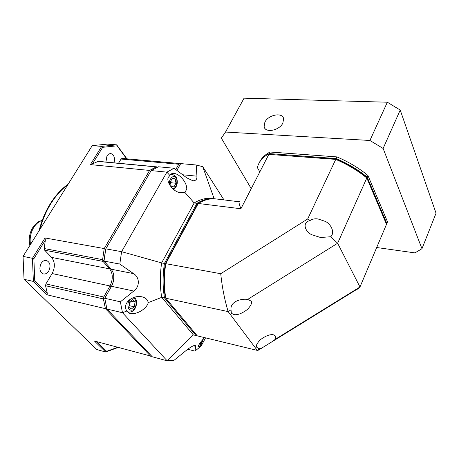 <?xml version="1.0" encoding="UTF-8"?>
<svg xmlns="http://www.w3.org/2000/svg" width="459" height="459" viewBox="0 0 459 459"><rect width="100%" height="100%" fill="white"/><g stroke="black" fill="none" stroke-linecap="round" stroke-linejoin="round"><path stroke-width="0.69" d="M114.016 162.819C115.175 157.804 114.062 154.694 110.676 153.49L108.674 154L106.981 155.773L105.914 162.056M48.757 271.028C50.989 265.847 50.215 262.318 46.439 260.442C44.42 260.127 42.664 261.085 41.184 263.334C38.94 268.504 39.686 272.044 43.427 273.943C45.493 274.287 47.271 273.317 48.757 271.028M118.537 163.249L121.067 159.043L178.752 164.247L179.417 163.714L180.152 164.546L176.881 170.352L180.72 163.599L196.2 164.988L202.746 166.686L223.952 199.866M151.436 355.909L150.781 356.362L105.409 308.672L103.39 298.935L103.585 297.989L104.767 298.195L111.262 286.68L109.988 285.957L103.745 297.013L45.906 283.909L52.137 273.547C55.264 267.362 55.074 261.98 51.58 257.396L44.666 250.189L103.034 261.389L102.833 260.672L104.021 260.368L105.656 249.094L104.233 248.566L149.594 170.432L150.707 171.339M111.262 286.68C113.339 282.824 114.113 278.768 113.591 274.499C114.113 278.768 113.339 282.824 111.262 286.68L104.761 298.275L111.262 286.68M180.645 163.725L179.417 163.714M178.752 164.247L175.774 169.52M102.833 260.672L102.598 259.651L104.233 248.566L45.028 237.963L32.446 258.302L23.048 256.392L92.23 145.641L101.668 146.387L90.4 164.609L149.594 170.432L156.18 166.915L157.282 167.265M156.972 166.898L157.167 167.317M103.034 261.389L109.684 268.894L110.533 268.423M52.137 273.547L109.988 285.957C113.132 279.365 113.029 273.679 109.684 268.894L51.58 257.396M103.585 297.989L103.745 297.013M151.889 356.379L94.451 341.037L105.719 352.036L96.786 349.534L24.034 279.301L33.375 281.419L47.099 294.816L105.409 308.672L106.718 308.15M126.936 158.837L116.678 144.843L107.297 144.12L92.23 145.641M156.697 166.852L98.255 161.333L92.397 163.949L102.667 147.322L117.097 145.813L116.678 144.843L101.668 146.387L102.667 147.322M90.4 164.609L92.397 163.949M45.028 237.963L45.355 240.126L44.202 248.543L44.666 250.189M45.906 283.909L45.567 285.722L47.288 293.209L34.758 280.948L33.874 258.715L45.355 240.126M47.099 294.816L47.288 293.209M117.63 347.343L106.631 351.307L96.792 341.674M118.083 347.469L105.719 352.036L106.631 351.307M117.097 145.813L126.627 158.808M179.704 163.559L122.088 158.401L121.067 159.043M23.048 256.392L24.034 279.301M34.758 280.948L33.375 281.419L32.446 258.302L33.874 258.715M196.2 164.988L196.934 176.176C197.129 179.291 195.781 180.823 192.9 180.777L186.761 177.857L174.076 168.252L166.892 172.136L121.595 251.675L105.788 248.847L104.027 261.062L119.799 264.08L133.563 273.621L111.221 269.203L104.027 261.062L105.656 249.094L151.143 170.587L166.892 172.136L169.841 175.447L168.878 176.698C165.062 179.813 172.55 192.47 180.875 192.654L184.834 192.344L194.174 202.97C200.302 199.252 206.28 197.754 212.104 198.472L214.548 198.758M169.841 175.447C170.708 173.898 172.119 173.215 174.076 173.387C180.634 174.386 187.278 183.302 186.727 189.32L184.834 192.344M133.563 273.621C139.817 277.293 139.932 286.737 133.758 291.052L120.367 301.827L122.484 312.728L167.174 360.826L152.25 356.763L106.941 309.033L122.484 312.728L126.724 311.053C124.487 307.019 125.433 303.256 129.576 299.773C133.431 296.95 137.574 295.969 141.997 296.824C145.405 297.558 147.5 299.48 148.274 302.584L161.734 297.352C159.875 286.559 159.841 275.079 161.631 262.915L121.595 251.675L119.799 264.08M126.724 311.053L129.891 313.491C133.85 314.071 137.832 313.055 141.837 310.445C145.394 308.023 147.54 305.401 148.274 302.584M193.354 334.904L196.027 335.552L164.506 297.948L161.734 297.352L193.354 334.904L167.174 360.826L173.978 360.355L186.056 350.584C190.405 347.073 193.48 345.352 195.276 345.426L195.752 346.379L194.949 351.112L201.208 345.954L205.546 337.858M176.904 170.369L180.72 163.599M151.143 170.587L158.384 166.772L174.076 168.252M111.221 269.203L112.828 271.837C114.492 276.53 114.056 281.35 111.526 286.284L133.758 291.052M106.941 309.033L104.761 298.275L120.367 301.827M194.949 351.112L187.725 349.259M214.135 198.713L202.746 166.686M198.242 203.515L197.628 203.882L196.957 203.314L194.174 202.97L161.631 262.915L164.431 263.426L196.957 203.314C203.073 199.585 209.04 198.081 214.852 198.793L215.346 198.862M202.396 343.986C200.353 346.057 199.028 347.038 198.42 346.918C197.846 345.805 199.877 342.701 204.507 337.606M165.286 263.73C163.536 275.693 163.559 286.99 165.355 297.621L164.506 297.948C162.658 287.127 162.635 275.624 164.431 263.426L165.286 263.73L197.628 203.882M197.003 335.512L196.027 335.552L196.659 335.099M165.355 297.621L165.797 298.155M175.975 183.261L175.235 178.89L172.435 178.138L170.375 181.793L171.132 186.188L173.932 186.905L175.975 183.261L171.218 182.751L170.897 180.869M132.771 299.532L129.708 301.747L128.939 306.526L131.234 309.05L134.275 306.819L135.044 302.074L132.771 299.532M175.235 178.89L172.188 178.574M170.696 183.675L171.218 182.751M135.044 302.074L130.626 301.081M134.275 306.819L129.558 305.734L130.27 301.339M129.002 306.142L129.558 305.734M310.009 220.555L310.026 220.538C312.384 219.006 315.075 218.484 318.098 218.983L325.322 221.404C330.887 223.981 335.311 232.535 330.681 236.746L320.543 237.498L312.556 234.979C306.21 233.12 300.869 222.816 310.009 220.555L307.691 218.972L220.739 273.725L165.751 263.667L198.271 203.475L240.912 208.753L268.831 154.373L335.747 159.393L307.691 218.972M231.032 309.819C229.907 301.649 240.986 298.361 247.665 299.429L250.93 300.984C252.456 302.297 251.348 305.074 247.613 309.314C241.956 313.577 237.297 315.322 233.642 314.547L231.353 313.204L231.032 309.819L228.157 311.615C224.56 299.612 222.087 286.984 220.739 273.725M239.099 201.765L216.149 198.948C210.342 198.231 204.387 199.74 198.271 203.475L165.751 263.667C163.949 275.876 163.972 287.397 165.814 298.23L197.29 335.856L257.292 350.401L259.989 348.737L258.801 348.565L256.965 347.452C255.514 346.327 256.61 343.768 260.264 339.78C265.795 335.736 270.219 334.089 273.53 334.829L275.48 336.017L275.601 339.098L359.971 286.995L337.64 243.241L330.681 236.746M275.601 339.098L271.676 341.961L359.271 287.873L357.704 289.21L357.98 288.671M336.189 159.244L335.747 159.393C347.48 164.414 357.831 170.61 366.81 177.983L366.265 177.249C357.55 170.123 347.526 164.121 336.189 159.244L268.831 154.373M239.351 201.679C238.554 201.541 239.076 203.899 240.912 208.753M165.521 263.868C163.811 275.681 163.834 286.835 165.59 297.334L165.814 298.23L228.157 311.615L257.292 350.401L258.457 350.125L262.347 347.721L259.989 348.737M247.665 299.429L337.64 243.241L366.81 177.983L386.507 224.313L359.971 286.995L359.271 287.873M262.892 347.423L258.457 350.125M271.676 341.961L262.347 347.721M264.866 122.186L264.126 126.81C265.319 133.276 279.439 130.534 282.876 123.052L283.616 118.646C282.497 111.996 268.343 114.75 264.866 122.186M251.228 188.655L221.341 138.113L225.524 132.049L369.914 140.477L383.127 148.452L421.964 248.721L414.93 252.892L376.684 247.516M386.444 224.158L387.534 221.892L367.934 175.47C358.972 168.092 348.639 161.901 336.923 156.898L270.035 152.015C264.923 154.706 261.372 158.212 259.381 162.532M383.127 148.452L400.214 110.062L436.05 213.217L421.964 248.721M400.214 110.062L387.339 102.219L369.914 140.477M225.524 132.049L244.073 98.163L387.339 102.219M336.923 156.898L336.143 158.562L269.232 153.587C262.749 157.024 258.796 161.688 257.367 167.592L259.817 171.924M269.232 153.587L270.035 152.015M336.143 158.562C347.865 163.576 358.215 169.767 367.183 177.145L367.934 175.47M386.851 223.504L367.183 177.145M67.903 184.587C61.604 189.286 56.004 195.505 51.104 203.245C46.233 211.037 42.521 219.723 39.967 229.305M42.228 220.4C38.917 221.473 36.1 223.808 33.782 227.406C30.638 232.679 29.542 238.37 30.489 244.481M156.18 166.915L97.813 161.402M44.202 248.543L102.598 259.651M103.39 298.935L45.567 285.722M169.589 185.029C167.839 178.798 174.919 173.743 175.843 177.805C178.092 178.746 176.6 189.533 172.486 188.603M131.98 298.23C136.38 296.721 136.92 305.792 134.952 307.564C133.77 310.192 131.831 310.852 129.128 309.55C127.545 306.153 127.51 303.296 129.019 300.978L130.465 299.125M127.114 311.759L128.417 312.063L126.741 311.093M196.934 176.176L182.716 174.764M195.752 346.379L193.377 345.782M170.312 174.73L172.4 174.248L170.977 174.104M202.878 339.408C201.994 342.219 200.795 343.78 199.292 344.084M68.225 184.07C61.552 188.856 55.654 195.282 50.542 203.343M32.784 227.544C35.108 224.348 37.254 222.305 39.227 221.404L42.871 220.108M122.088 158.401L179.762 163.559M39.061 230.757C41.58 220.71 45.384 211.605 50.479 203.446M32.692 227.693C29.422 233.258 28.492 239.168 29.904 245.416M173.76 189.659C177.553 186.004 178.299 181.661 175.992 176.623L172.4 174.248M128.417 312.063C131.584 312.304 133.856 310.984 135.227 308.121C137.212 303.961 137.023 300.306 134.671 297.157M203.285 338.937C202.637 342.225 201.053 344.393 198.535 345.443M264.126 126.81L265.044 128.549"/></g></svg>

